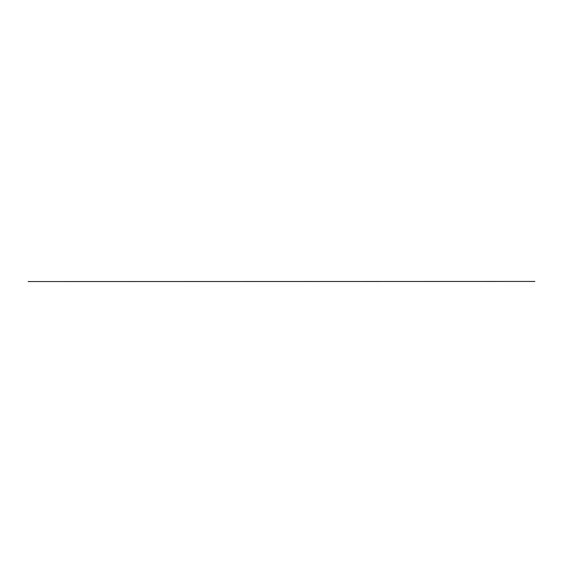 <?xml version="1.0" encoding="UTF-8"?>
<svg xmlns="http://www.w3.org/2000/svg" width="563" height="563" viewBox="0 0 563 563"><rect width="100%" height="100%" fill="white"/><g stroke="black" fill="none" stroke-linecap="round" stroke-linejoin="round"><path stroke-width="0.42" stroke-dasharray="2.81 2.11" d="M534.85 281.437L28.15 281.563L534.85 281.437"/><path stroke-width="0.84" d="M534.85 281.437L28.15 281.563L534.85 281.437"/></g></svg>
